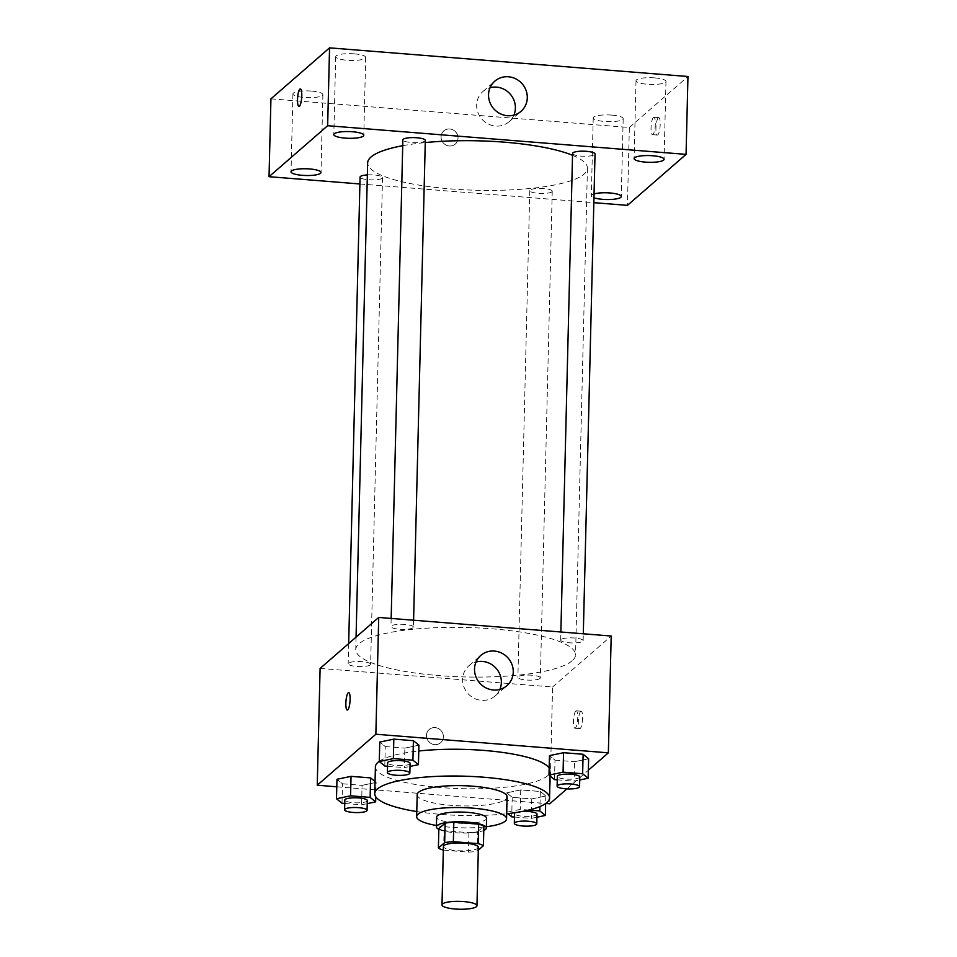 <?xml version="1.0" encoding="UTF-8"?>
<svg xmlns="http://www.w3.org/2000/svg" width="957" height="957" viewBox="0 0 957 957"><rect width="100%" height="100%" fill="white"/><g stroke="black" fill="none" stroke-linecap="round" stroke-linejoin="round"><path stroke-width="0.72" stroke-dasharray="4.79 3.59" d="M478.38 847.328A17.489 3.936 1.4 0 1 477.854 848.249A17.489 3.936 1.4 0 1 458.69 850.749A17.489 3.936 1.4 0 1 443.414 846.466M443.581 850.151L468.44 852.137A23.746 5.347 1.4 0 0 477.136 851.168L477.615 831.705A23.746 5.347 1.4 0 1 468.918 832.674L444.06 830.688L443.581 850.151A23.746 5.347 1.4 0 1 443.33 850.079M477.136 851.168L478.309 850.151M468.918 832.674L468.44 852.137M477.615 831.705L483.883 826.25M444.06 830.688A23.746 5.347 1.4 0 1 438.868 828.606M438.844 829.336A24.978 5.622 -178.6 0 0 455.269 832.734A24.978 5.622 -178.6 0 0 483.775 830.437M486.587 818.307A24.978 5.622 1.4 0 1 485.833 819.635A24.978 5.622 1.4 0 1 455.508 823.008A24.978 5.622 1.4 0 1 436.631 817.087M436.428 825.496A44.967 10.12 -178.6 0 0 450.615 827.255A44.967 10.12 -178.6 0 0 486.383 826.716M417.192 794.693A44.967 10.12 -178.6 0 0 451.154 805.351A44.967 10.12 -178.6 0 0 507.102 796.894M416.774 811.56A87.422 19.666 -178.6 0 0 440.782 814.371A87.422 19.666 -178.6 0 0 506.684 813.749M549.174 768.04A87.422 19.666 1.4 0 1 550.191 771.163A87.422 19.666 1.4 0 1 547.536 775.804A87.422 19.666 1.4 0 1 441.44 787.611A87.422 19.666 1.4 0 1 375.407 766.892M379.295 761.282A87.422 19.666 1.4 0 1 418.771 751.006M342.008 803.246L342.486 783.783L336.972 779.285L342.486 783.783L362.057 785.35L376.125 782.419L375.048 781.534L376.125 782.419L375.766 796.786M384.798 766.031L385.276 746.568L379.762 742.07L385.276 746.568L404.847 748.135L418.915 745.192L404.847 748.135L404.38 767.598L410.015 766.425M336.792 786.786L545.717 803.485M566.903 788.879L588.34 770.229M506.684 792.851L512.198 797.348L531.769 798.916L545.837 795.985L540.322 791.487L520.752 789.92L506.684 792.851L512.198 797.348L531.769 798.916L545.837 795.985L540.322 791.487L520.752 789.92L506.684 792.851L506.217 812.326L507.808 813.629M554.51 779.608L554.988 760.133L549.474 755.635L554.988 760.133L574.559 761.7L588.627 758.769L574.559 761.7L574.092 781.175L579.727 779.991M320.105 668.417L552.584 687.006L549.737 803.808M443.39 736.794A8.745 8.278 49 0 0 429.179 729.521A8.745 8.278 49 0 0 428.676 741.543A8.745 8.278 49 0 0 443.39 736.794A8.745 8.278 49 0 0 429.179 729.521A8.745 8.278 49 0 0 428.676 741.543A8.745 8.278 49 0 0 443.402 736.794M572.214 660.737A109.923 24.738 1.4 0 1 451.824 676.443A109.923 24.738 1.4 0 1 355.765 649.54A109.923 24.738 1.4 0 1 466.262 627.493A109.923 24.738 1.4 0 1 575.54 654.911A109.923 24.738 1.4 0 1 572.214 660.737M552.584 687.006L611.2 636.022M413.077 627.696A11.233 2.524 1.4 0 1 400.78 629.299A11.233 2.524 1.4 0 1 390.958 626.548A11.233 2.524 1.4 0 1 402.251 624.299A11.233 2.524 1.4 0 1 413.424 627.098A11.233 2.524 1.4 0 1 413.077 627.696M370.287 664.912A11.233 2.524 1.4 0 1 357.99 666.515A11.233 2.524 1.4 0 1 348.169 663.775A11.233 2.524 1.4 0 1 359.461 661.514A11.233 2.524 1.4 0 1 370.634 664.314A11.233 2.524 1.4 0 1 370.287 664.912M539.999 678.489A11.233 2.524 1.4 0 1 527.702 680.092A11.233 2.524 1.4 0 1 517.893 677.341A11.233 2.524 1.4 0 1 529.173 675.092A11.233 2.524 1.4 0 1 540.346 677.891A11.233 2.524 1.4 0 1 539.999 678.489M561.017 639.527A11.233 2.524 -178.6 0 0 560.682 640.125A11.233 2.524 -178.6 0 0 571.843 642.925A11.233 2.524 -178.6 0 0 583.136 640.676A11.233 2.524 -178.6 0 0 573.315 637.924A11.233 2.524 -178.6 0 0 561.017 639.527M580.672 711.398A8.745 2.034 -85.4 0 0 578.375 720.777A8.745 2.034 -85.4 0 0 579.775 728.636A8.745 2.034 -85.4 0 0 582.502 720.083A8.745 2.034 -85.4 0 0 581.162 711.207A8.745 2.034 -85.4 0 0 580.672 711.398M575.791 711.015A8.745 2.034 -85.4 0 0 573.494 720.382A8.745 2.034 -85.4 0 0 574.894 728.241A8.745 2.034 -85.4 0 0 577.621 719.688A8.745 2.034 -85.4 0 0 576.281 710.812A8.745 2.034 -85.4 0 0 575.791 711.015M348.695 692.617L348.683 692.617A8.745 2.034 94.6 0 1 348.695 692.617A8.745 2.034 94.6 0 1 350.095 700.476A8.745 2.034 94.6 0 1 347.786 709.843A8.745 2.034 94.6 0 1 347.295 710.046L347.283 710.046M499.865 689.411A19.989 18.913 -131 0 1 495.104 695.966A19.989 18.913 -131 0 1 467.722 693.287A19.989 18.913 -131 0 1 468.882 665.797A19.989 18.913 -131 0 1 476.024 662.005M572.525 155.297A109.923 24.738 1.4 0 1 587.431 168.229A109.923 24.738 1.4 0 1 584.105 174.066A109.923 24.738 1.4 0 1 463.714 189.761A109.923 24.738 1.4 0 1 367.655 162.857M402.718 145.691A109.923 24.738 1.4 0 1 425.267 142.569M572.573 153.443A11.233 2.524 -178.6 0 0 583.734 156.242A11.233 2.524 -178.6 0 0 595.027 153.993M367.368 174.904A11.233 2.524 1.4 0 1 382.525 177.631A11.233 2.524 1.4 0 1 382.19 178.229A11.233 2.524 1.4 0 1 369.88 179.832A11.233 2.524 1.4 0 1 360.071 177.093M551.902 191.807A11.233 2.524 1.4 0 1 539.592 193.41A11.233 2.524 1.4 0 1 529.783 190.658A11.233 2.524 1.4 0 1 541.076 188.409A11.233 2.524 1.4 0 1 552.237 191.209A11.233 2.524 1.4 0 1 551.902 191.807M425.315 140.416A11.233 2.524 1.4 0 1 424.98 141.014A11.233 2.524 1.4 0 1 412.67 142.617A11.233 2.524 1.4 0 1 402.861 139.878M359.904 183.971L593.842 202.669M594.058 193.924A14.989 3.373 -178.6 0 0 591.318 195.79A14.989 3.373 -178.6 0 0 593.962 197.776M270.939 98.834L629.347 127.496L627.445 205.36M629.347 127.496L687.963 76.512M658.272 117.819A8.745 2.034 -85.4 0 0 655.964 127.185A8.745 2.034 -85.4 0 0 657.363 135.057A8.745 2.034 -85.4 0 0 660.091 126.503A8.745 2.034 -85.4 0 0 658.763 117.615A8.745 2.034 -85.4 0 0 658.272 117.819M449.754 128.98A8.745 8.278 49 0 0 443.306 142.928A8.745 8.278 49 0 0 457.482 134.937A8.745 8.278 49 0 0 443.809 130.894A8.745 8.278 49 0 0 443.306 142.928A8.745 8.278 49 0 0 457.494 134.937A8.745 8.278 49 0 0 449.754 128.98M354.365 53.867A14.989 3.373 1.4 0 1 365.682 57.42A14.989 3.373 1.4 0 1 365.227 58.221A14.989 3.373 1.4 0 1 348.815 60.363A14.989 3.373 1.4 0 1 335.716 56.69A14.989 3.373 1.4 0 1 354.365 53.867M654.66 77.888A14.989 3.373 1.4 0 1 665.976 81.441A14.989 3.373 1.4 0 1 665.522 82.23A14.989 3.373 1.4 0 1 649.109 84.372A14.989 3.373 1.4 0 1 636.01 80.699A14.989 3.373 1.4 0 1 654.66 77.888M611.87 115.103A14.989 3.373 1.4 0 1 623.186 118.656A14.989 3.373 1.4 0 1 622.732 119.446A14.989 3.373 1.4 0 1 606.319 121.587A14.989 3.373 1.4 0 1 593.22 117.914A14.989 3.373 1.4 0 1 611.87 115.103M311.575 91.082A14.989 3.373 1.4 0 1 322.892 94.635A14.989 3.373 1.4 0 1 322.437 95.437A14.989 3.373 1.4 0 1 306.025 97.578A14.989 3.373 1.4 0 1 292.926 93.906A14.989 3.373 1.4 0 1 311.575 91.082M513.897 115.127A19.989 18.913 -131 0 1 509.148 121.683A19.989 18.913 -131 0 1 481.766 119.003A19.989 18.913 -131 0 1 482.914 91.513A19.989 18.913 -131 0 1 490.056 87.721M653.392 117.424A8.745 2.034 -85.4 0 0 651.083 126.803A8.745 2.034 -85.4 0 0 652.483 134.662A8.745 2.034 -85.4 0 0 655.21 126.109A8.745 2.034 -85.4 0 0 653.882 117.233A8.745 2.034 -85.4 0 0 653.392 117.424M300.342 88.953L300.354 88.965A8.745 2.034 94.6 0 1 301.754 96.824A8.745 2.034 94.6 0 1 299.445 106.191A8.745 2.034 94.6 0 1 298.967 106.394A8.745 2.034 94.6 0 1 298.955 106.394L298.955 106.394M557.261 779.823L574.092 781.175M579.798 776.94A11.233 2.524 1.4 0 1 579.463 777.539A11.233 2.524 1.4 0 1 567.166 779.142A11.233 2.524 1.4 0 1 557.345 776.39M554.988 760.133L574.559 761.7M387.549 766.258L404.38 767.598M410.086 763.375A11.233 2.524 1.4 0 1 409.752 763.973A11.233 2.524 1.4 0 1 397.442 765.576A11.233 2.524 1.4 0 1 387.633 762.825M385.276 746.568L404.847 748.135M514.471 817.039L531.302 818.391L536.937 817.206M528.79 810.065L520.273 809.383L506.217 812.326M537.009 814.156A11.233 2.524 1.4 0 1 536.674 814.754A11.233 2.524 1.4 0 1 524.376 816.357A11.233 2.524 1.4 0 1 514.555 813.617M515.56 812.601A11.233 2.524 1.4 0 1 522.701 811.38M512.198 797.348L511.72 816.823M531.769 798.916L531.302 818.391M545.837 795.985L545.657 803.533M540.322 791.487L539.951 806.56M520.752 789.92L520.273 809.383M344.759 803.473L361.59 804.813L367.225 803.641M367.297 800.59A11.233 2.524 1.4 0 1 366.962 801.188A11.233 2.524 1.4 0 1 354.664 802.791A11.233 2.524 1.4 0 1 344.843 800.04M342.486 783.783L362.057 785.35L361.59 804.813M362.057 785.35L376.125 782.419M550.191 771.163L550.072 775.983M574.894 728.241L579.775 728.636M576.281 710.812L581.162 711.207M495.104 695.966L507.007 685.607M468.882 665.797L480.773 655.449M356.064 637.135L355.765 649.54M587.431 168.229L575.54 654.911M583.136 640.676L583.303 633.797M560.682 640.125L560.874 632.003M348.671 643.571L348.169 663.775M382.525 177.631L370.634 664.314M529.783 190.658L517.893 677.341M552.237 191.209L540.346 677.891M391.162 618.425L390.958 626.548M413.591 620.22L413.424 627.098M292.926 93.906L291.024 171.781M322.892 94.635L320.99 172.511M593.22 117.914L591.318 195.79M623.186 118.656L621.284 196.52M636.01 80.699L634.108 158.575M665.976 81.441L664.074 159.305M335.716 56.69L333.814 134.554M365.682 57.42L363.78 135.296M509.148 121.683L521.039 111.323M482.914 91.513L494.805 81.166M652.483 134.662L657.363 135.057M653.882 117.233L658.763 117.615"/><path stroke-width="1.44" d="M476.419 906.65A17.489 3.936 1.4 0 1 457.267 909.15A17.489 3.936 1.4 0 1 441.99 904.867A17.489 3.936 1.4 0 1 459.563 901.362A17.489 3.936 1.4 0 1 476.957 905.729A17.489 3.936 1.4 0 1 476.419 906.65M441.99 904.867L443.414 846.466A17.489 3.936 1.4 0 1 460.987 842.961A17.489 3.936 1.4 0 1 478.38 847.328L476.957 905.729M438.39 848.069L438.868 828.606L445.137 823.152A23.746 5.347 1.4 0 1 453.833 822.183L478.679 824.168L478.201 843.643L453.355 841.658A23.746 5.347 1.4 0 0 444.658 842.627L438.39 848.069A23.746 5.347 1.4 0 0 443.33 850.079M478.309 850.151L483.405 845.725A23.746 5.347 1.4 0 0 478.201 843.643M478.679 824.168A23.746 5.347 1.4 0 1 483.883 826.25L483.405 845.725M483.775 830.437A24.978 5.622 -178.6 0 0 486.347 828.032A24.978 5.622 -178.6 0 0 461.513 821.812A24.978 5.622 -178.6 0 0 436.392 826.812A24.978 5.622 -178.6 0 0 438.844 829.336M436.392 826.812L436.631 817.087A24.978 5.622 1.4 0 1 461.752 812.074A24.978 5.622 1.4 0 1 486.587 818.307L486.347 828.032M453.833 822.183L453.355 841.658M445.137 823.152L444.658 842.627M486.383 826.716A44.967 10.12 -178.6 0 0 506.564 818.797A44.967 10.12 -178.6 0 0 461.86 807.576A44.967 10.12 -178.6 0 0 416.654 816.596A44.967 10.12 -178.6 0 0 436.428 825.496M506.564 818.797L507.102 796.894A44.967 10.12 -178.6 0 0 462.398 785.673A44.967 10.12 -178.6 0 0 417.192 794.693L416.654 816.596M506.684 813.749A87.422 19.666 -178.6 0 0 549.533 797.935A87.422 19.666 -178.6 0 0 462.626 776.127A87.422 19.666 -178.6 0 0 374.749 793.652A87.422 19.666 -178.6 0 0 416.774 811.56M374.749 793.652L375.407 766.892A87.422 19.666 1.4 0 1 379.295 761.282M418.771 751.006A87.422 19.666 1.4 0 1 549.174 768.04M367.225 803.641L375.646 801.882L370.132 797.384L370.61 777.909L375.048 781.534L370.61 777.909L351.04 776.342L336.972 779.285L336.493 798.748L342.008 803.246L344.759 803.473M410.015 766.425L418.436 764.667L418.915 745.192L413.4 740.694L393.829 739.127L379.762 742.07L379.283 761.533L384.798 766.031L387.549 766.258M588.34 770.229L608.353 752.836L375.862 734.234L317.245 785.218L336.792 786.786M545.717 803.485L549.737 803.808L566.903 788.879M579.727 779.991L588.148 778.232L588.627 758.769L583.112 754.272L563.541 752.704L549.474 755.635L548.995 775.11L554.51 779.608L557.261 779.823M608.353 752.836L611.2 636.022L378.721 617.432L320.105 668.417L317.245 785.218M378.721 617.432L375.862 734.234M513.263 672.077A19.989 18.913 -131 0 1 507.007 685.607A19.989 18.913 -131 0 1 479.624 682.939A19.989 18.913 -131 0 1 480.773 655.449A19.989 18.913 -131 0 1 501.899 653.212A19.989 18.913 -131 0 1 513.263 672.077M347.774 709.843A8.745 2.034 94.6 0 1 347.283 710.046A8.745 2.034 94.6 0 1 345.955 701.17A8.745 2.034 94.6 0 1 348.683 692.617A8.745 2.034 94.6 0 1 350.083 700.476A8.745 2.034 94.6 0 1 347.774 709.843M347.295 710.046A8.745 2.034 94.6 0 1 345.967 701.17A8.745 2.034 94.6 0 1 348.683 692.617M476.024 662.005A19.989 18.913 -131 0 1 501.36 682.437A19.989 18.913 -131 0 1 499.865 689.411M356.064 637.135L367.655 162.857A109.923 24.738 1.4 0 1 402.718 145.691M425.267 142.569A109.923 24.738 1.4 0 1 572.525 155.297M583.303 633.797L595.027 153.993A11.233 2.524 -178.6 0 0 585.217 151.242A11.233 2.524 -178.6 0 0 572.908 152.845A11.233 2.524 -178.6 0 0 572.573 153.443L560.874 632.003M348.671 643.571L360.071 177.093A11.233 2.524 1.4 0 1 367.368 174.904M391.162 618.425L402.861 139.878A11.233 2.524 1.4 0 1 414.154 137.617A11.233 2.524 1.4 0 1 425.315 140.416L413.591 620.22M593.842 202.669L627.445 205.36L686.061 154.376L327.653 125.714L269.037 176.698L359.904 183.971M320.535 173.301A14.989 3.373 -178.6 0 0 320.99 172.511A14.989 3.373 -178.6 0 0 306.096 168.767A14.989 3.373 -178.6 0 0 291.024 171.781A14.989 3.373 -178.6 0 0 304.123 175.442A14.989 3.373 -178.6 0 0 320.535 173.301M593.962 197.776A14.989 3.373 -178.6 0 0 608.951 199.535A14.989 3.373 -178.6 0 0 620.83 197.321A14.989 3.373 -178.6 0 0 621.284 196.52A14.989 3.373 -178.6 0 0 610.865 193.051A14.989 3.373 -178.6 0 0 594.058 193.924M663.62 160.094A14.989 3.373 -178.6 0 0 664.074 159.305A14.989 3.373 -178.6 0 0 649.169 155.572A14.989 3.373 -178.6 0 0 634.108 158.575A14.989 3.373 -178.6 0 0 647.207 162.235A14.989 3.373 -178.6 0 0 663.62 160.094M363.325 136.085A14.989 3.373 -178.6 0 0 363.78 135.296A14.989 3.373 -178.6 0 0 348.874 131.552A14.989 3.373 -178.6 0 0 333.814 134.554A14.989 3.373 -178.6 0 0 346.913 138.227A14.989 3.373 -178.6 0 0 363.325 136.085M686.061 154.376L687.963 76.512L329.555 47.85L270.939 98.834L269.037 176.698M329.555 47.85L327.653 125.714M299.445 106.191A8.745 2.034 94.6 0 1 298.955 106.394A8.745 2.034 94.6 0 1 297.615 97.518A8.745 2.034 94.6 0 1 300.342 88.953A8.745 2.034 94.6 0 1 301.754 96.824A8.745 2.034 94.6 0 1 299.445 106.191M508.406 76.775A19.989 18.913 -131 0 1 526.063 90.389A19.989 18.913 -131 0 1 521.039 111.323A19.989 18.913 -131 0 1 493.656 108.655A19.989 18.913 -131 0 1 494.805 81.166A19.989 18.913 -131 0 1 508.406 76.775M490.056 87.721A19.989 18.913 -131 0 1 496.504 87.135A19.989 18.913 -131 0 1 513.897 115.127M298.955 106.394A8.745 2.034 94.6 0 1 297.627 97.518A8.745 2.034 94.6 0 1 300.354 88.965M588.148 778.232L582.634 773.734L563.063 772.167L548.995 775.11M557.106 786.128L557.345 776.39A11.233 2.524 1.4 0 1 568.637 774.141A11.233 2.524 1.4 0 1 579.798 776.94L579.571 786.678A11.233 2.524 1.4 0 1 579.224 787.276A11.233 2.524 1.4 0 1 566.927 788.879A11.233 2.524 1.4 0 1 557.106 786.128A11.233 2.524 1.4 0 1 568.398 783.879A11.233 2.524 1.4 0 1 579.571 786.678M588.627 758.769L583.112 754.272L582.634 773.734M583.112 754.272L563.541 752.704L563.063 772.167M563.541 752.704L549.474 755.635M418.436 764.667L412.922 760.169L393.351 758.602L379.283 761.533M387.394 772.562L387.633 762.825A11.233 2.524 1.4 0 1 398.925 760.576A11.233 2.524 1.4 0 1 410.086 763.375L409.847 773.112A11.233 2.524 1.4 0 1 409.512 773.699A11.233 2.524 1.4 0 1 397.215 775.314A11.233 2.524 1.4 0 1 387.394 772.562A11.233 2.524 1.4 0 1 398.686 770.301A11.233 2.524 1.4 0 1 409.847 773.112M418.915 745.192L413.4 740.694L412.922 760.169M413.4 740.694L393.829 739.127L393.351 758.602M393.829 739.127L379.762 742.07M507.808 813.629L511.72 816.823L514.471 817.039M536.937 817.206L545.358 815.448L539.844 810.95L528.79 810.065M514.316 823.343A11.233 2.524 1.4 0 1 525.608 821.094A11.233 2.524 1.4 0 1 536.781 823.893A11.233 2.524 1.4 0 1 536.434 824.491A11.233 2.524 1.4 0 1 524.137 826.094A11.233 2.524 1.4 0 1 514.316 823.343L514.555 813.617A11.233 2.524 1.4 0 1 515.56 812.601M522.701 811.38A11.233 2.524 1.4 0 1 537.009 814.156L536.781 823.893M545.657 803.533L545.358 815.448M539.951 806.56L539.844 810.95M370.132 797.384L350.561 795.817L336.493 798.748M344.604 809.778L344.843 800.04A11.233 2.524 1.4 0 1 356.136 797.791A11.233 2.524 1.4 0 1 367.297 800.59L367.069 810.328A11.233 2.524 1.4 0 1 366.722 810.914A11.233 2.524 1.4 0 1 354.425 812.529A11.233 2.524 1.4 0 1 344.604 809.778A11.233 2.524 1.4 0 1 355.896 807.517A11.233 2.524 1.4 0 1 367.069 810.328M375.766 796.786L375.646 801.882M370.61 777.909L351.04 776.342L350.561 795.817M351.04 776.342L336.972 779.285M550.072 775.983L549.533 797.935"/></g></svg>
